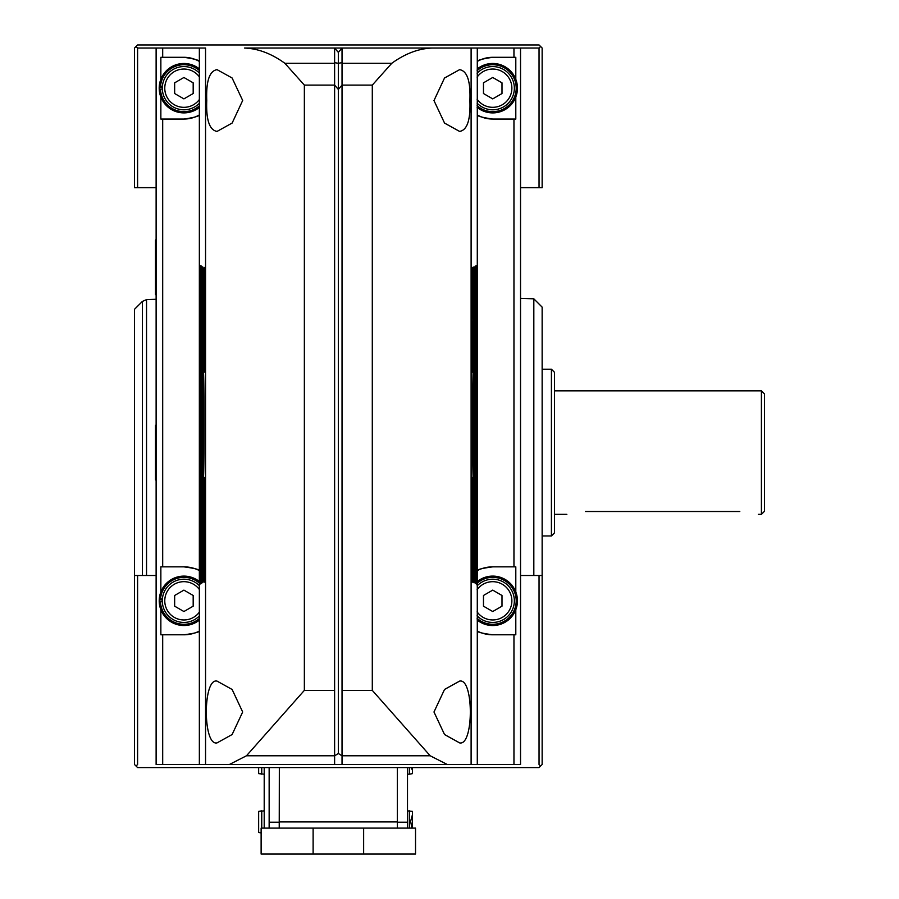 <?xml version="1.0" encoding="UTF-8"?>
<svg xmlns="http://www.w3.org/2000/svg" width="899" height="899" viewBox="0 0 899 899"><rect width="100%" height="100%" fill="white"/><g stroke="black" fill="none" stroke-linecap="round" stroke-linejoin="round"><path stroke-width="1.35" d="M409.348 767.577L409.348 774.185L412.439 773.646L412.439 767.577M411.259 767.577L412.439 770.286M264.205 774.185L258.654 773.646L258.654 767.577M261.744 774.185L261.744 767.577M264.205 767.577L264.205 828.114M269.149 767.577L269.149 828.114M412.439 828.114L412.439 811.392L407.505 810.842M409.348 828.114L409.348 810.842M412.439 814.752L410.641 821.248L411.899 828.114M279.342 767.577L279.229 828.114M261.126 828.114L313.11 828.114L313.11 854.05L261.126 854.05L261.126 828.114M313.11 854.05L415.529 854.05L415.529 828.114L313.11 828.114M397.425 828.114L397.313 822.214L407.505 822.214L407.505 828.114M407.505 767.577L407.505 822.214M397.313 767.577L397.313 822.214M261.126 832.912L258.654 832.474L258.654 811.392L261.744 810.842L261.744 828.114M476.212 424.8L476.526 370.455L476.526 479.133L476.212 424.8M200.443 424.8L200.129 479.133L200.129 370.455L200.443 424.8M195.252 59.458A30.881 30.881 0 0 1 199.353 61.435L199.353 114.926A30.881 30.881 0 0 1 183.913 119.061C193.881 117.612 199.027 116.229 199.353 114.926L199.353 631.076A33.971 33.971 0 0 1 183.913 634.795C193.869 633.469 199.016 632.233 199.353 631.076L199.353 764.498L205.545 764.498L205.545 48.04L199.353 48.04L199.353 61.435C199.039 60.143 193.892 58.761 183.913 57.3L162.697 57.3L162.697 48.04L199.353 48.04M202.769 424.8L203.421 372.107C204.23 372.433 204.23 477.2 203.421 477.481L202.769 424.8M202.578 424.8L202.05 478.043C201.365 484.303 201.365 365.252 202.05 371.545L202.578 424.8M201.376 424.8L200.949 478.594L200.949 370.995L201.376 424.8M203.5 525.387L204.208 477.38C205.084 478.021 205.084 581.608 204.208 582.192L203.5 525.387M202.174 505.845L202.702 476.83C203.444 476.785 203.444 582.833 202.702 582.743L202.174 505.845M201.601 479.223L201.466 583.316C200.859 589.306 200.859 470.312 201.466 476.279L201.601 479.223M200.589 477.459L200.499 583.878L200.589 477.459M200.084 523.184L199.814 584.406L200.084 523.184M203.5 319.797L204.208 267.396C205.084 268.037 205.084 371.602 204.208 372.197L203.5 319.797M202.106 319.797L202.702 266.834C203.444 266.846 203.444 372.793 202.702 372.759L202.106 319.797M201.949 319.797L201.466 373.321C200.859 379.243 200.859 260.317 201.466 266.273L201.949 319.797M200.882 319.797L200.499 373.883L200.499 265.711L200.882 319.797M200.084 319.797L199.814 374.411L200.084 319.797M199.544 70.673A23.475 23.475 0 0 0 160.528 86.18L162.393 86.18M199.544 105.7A23.475 23.475 0 0 1 160.46 89.091L162.314 89.091M160.528 86.18L160.46 87.27L162.314 87.27M199.556 583.316A23.475 23.475 0 0 0 160.528 598.824L162.393 598.824M199.556 618.321A23.475 23.475 0 0 1 160.46 601.723L162.314 601.723M160.528 598.824L160.46 599.903L162.314 599.903M481.931 568.618A33.971 33.971 0 0 1 492.731 566.853L513.958 566.853L513.958 119.061L492.731 119.061A30.881 30.881 0 0 1 482.426 117.297M492.731 566.853C482.785 568.168 477.639 569.404 477.29 570.562L477.29 114.926C477.616 116.229 482.763 117.6 492.731 119.061M481.392 632.84A33.971 33.971 0 0 1 477.29 631.076L477.29 764.498L513.958 764.498L513.958 634.795L492.731 634.795A33.971 33.971 0 0 1 482.471 633.199M481.414 568.786A33.971 33.971 0 0 0 477.29 570.562L477.29 631.076C477.616 632.222 482.752 633.458 492.731 634.795M195.263 568.797A33.971 33.971 0 0 1 199.353 570.562C199.039 569.415 193.892 568.179 183.913 566.853L162.697 566.853L162.697 119.061L183.913 119.061M206.748 100.542C206.017 119.882 209.456 130.175 217.064 131.411L232.144 123.051L242.674 100.486L232.099 77.977L217.064 69.661C209.467 70.864 206.028 81.157 206.748 100.542M242.674 711.997L232.122 689.466L217.064 681.116C202.769 677.621 202.747 746.316 217.064 742.877L232.111 734.539L242.674 711.997M433.981 711.997L444.533 734.528L459.58 742.877C473.885 746.361 473.908 677.677 459.591 681.116L444.533 689.454L433.981 711.997M477.29 48.04L513.958 48.04L513.958 57.3L492.731 57.3C482.774 58.761 477.627 60.132 477.29 61.435L477.29 48.04L432.138 48.04C418.574 48.546 405.123 53.637 391.773 63.29L372.298 85.102L342.036 85.102L338.327 89.417L334.619 85.102L334.619 48.04L244.517 48.04C258.069 48.546 271.532 53.637 284.871 63.29L304.356 85.102L334.619 85.102L334.619 764.498L205.545 764.498M477.29 764.498L447.275 764.498L430.183 755.778L372.298 690.376L372.298 85.102M469.907 100.542C470.638 81.191 467.199 70.897 459.591 69.661L444.511 78.022L433.981 100.587L444.556 123.096L459.58 131.411C467.188 130.209 470.627 119.915 469.907 100.542M244.517 48.04L471.11 48.04L471.11 764.498M304.356 85.102L304.356 690.376L246.472 755.778L229.38 764.498M162.697 48.04L137.592 48.04L137.592 187.621L134.502 187.666L134.502 48.04L136.052 46.49L137.592 48.04M156.123 48.04L156.123 764.498L199.353 764.498M447.275 764.498L342.036 764.498L342.036 48.04L338.327 52.367L334.619 48.04M342.036 755.834L338.327 753.486L338.327 63.29L334.619 62.672M342.036 62.672L338.327 63.29L338.327 52.367M432.138 48.04L342.036 48.04M513.958 764.498L520.532 764.498L520.532 48.04L513.958 48.04M515.801 79.326L515.801 57.3L513.958 57.3M513.958 119.061L515.801 119.061L515.801 97.047M513.958 566.853L515.801 566.853L515.801 591.958M513.958 634.795L515.801 634.795L515.801 609.679M476.571 319.797L476.83 374.411L476.571 319.797M475.773 319.797L476.144 265.711L476.144 373.883L475.773 319.797M474.706 319.797L475.189 266.273C475.796 260.35 475.796 379.277 475.189 373.321L474.706 319.797M474.537 319.797L473.953 372.759C473.2 372.748 473.2 266.801 473.953 266.834L474.537 319.797M473.155 319.797L472.436 372.197C471.57 371.557 471.57 267.992 472.436 267.396L473.155 319.797M476.571 523.184L476.83 584.406L476.571 523.184M476.065 477.459L476.144 583.878L476.065 477.459M475.043 479.223L475.189 476.268C475.796 470.278 475.796 589.272 475.189 583.316L475.043 479.223M474.481 505.845L473.953 582.743C473.2 582.732 473.2 476.852 473.953 476.83L474.481 505.845M473.155 525.387L472.436 582.192C471.57 581.552 471.57 477.998 472.436 477.38L473.155 525.387M475.279 424.8L475.706 370.995L475.706 478.594L475.279 424.8M474.076 424.8L474.605 371.545C475.29 365.286 475.29 484.336 474.605 478.043L474.076 424.8M473.885 424.8L473.234 477.481C472.424 477.155 472.424 372.388 473.234 372.107L473.885 424.8M481.392 116.904A30.881 30.881 0 0 1 477.29 114.926L477.29 61.435A30.881 30.881 0 0 1 481.414 59.458M162.697 119.061L160.854 119.061L160.854 97.047M160.854 79.326L160.854 57.3L162.697 57.3M162.697 764.498L162.697 634.795L160.854 634.795L160.854 609.679M160.854 591.958L160.854 566.853L162.697 566.853M162.697 634.795L183.913 634.795M183.913 566.853A33.971 33.971 0 0 1 194.184 568.438M183.913 57.3A30.881 30.881 0 0 1 194.229 59.076M482.044 59.21A30.881 30.881 0 0 1 492.731 57.3M199.567 611.848A19.149 19.149 0 0 1 171.17 615.107A19.149 19.149 0 0 1 171.17 586.53A19.149 19.149 0 0 1 199.567 589.789M183.913 590.126L174.653 595.475L174.653 606.173L183.913 611.522L193.184 606.173L193.184 595.475L183.913 590.126M199.567 615.736A21.621 21.621 0 0 1 168.754 616.231A21.621 21.621 0 0 1 168.754 585.418A21.621 21.621 0 0 1 199.567 585.901M199.556 619.95A24.7 24.7 0 0 1 165.877 617.692A24.7 24.7 0 0 1 165.877 583.945A24.7 24.7 0 0 1 199.556 581.687M477.088 589.789A19.149 19.149 0 0 1 511.879 600.824A19.149 19.149 0 0 1 477.088 611.848M492.731 590.126L483.471 595.475L483.471 606.173L492.731 611.522L502.002 606.173L502.002 595.475L492.731 590.126M477.088 585.901A21.621 21.621 0 0 1 514.352 600.824A21.621 21.621 0 0 1 477.088 615.736M477.099 583.316A23.475 23.475 0 0 1 516.206 600.824A23.475 23.475 0 0 1 477.099 618.321M477.099 581.687A24.7 24.7 0 0 1 517.442 600.824A24.7 24.7 0 0 1 477.099 619.95M199.556 99.227A19.149 19.149 0 0 1 171.17 102.475A19.149 19.149 0 0 1 171.17 73.898A19.149 19.149 0 0 1 199.556 77.134M183.913 77.483L174.653 82.832L174.653 93.53L183.913 98.879L193.184 93.53L193.184 82.832L183.913 77.483M199.544 103.115A21.621 21.621 0 0 1 168.754 103.587A21.621 21.621 0 0 1 168.754 72.785A21.621 21.621 0 0 1 199.544 73.257M199.533 107.329A24.7 24.7 0 0 1 165.865 105.059A24.7 24.7 0 0 1 165.865 71.313A24.7 24.7 0 0 1 199.533 69.043M477.099 77.134A19.149 19.149 0 0 1 511.879 88.181A19.149 19.149 0 0 1 477.099 99.227M492.731 77.483L483.471 82.832L483.471 93.53L492.731 98.879L502.002 93.53L502.002 82.832L492.731 77.483M477.099 73.257A21.621 21.621 0 0 1 514.352 88.181A21.621 21.621 0 0 1 477.099 103.115M477.111 70.673A23.475 23.475 0 0 1 516.206 88.181A23.475 23.475 0 0 1 477.111 105.7M477.111 69.043A24.7 24.7 0 0 1 517.442 88.181A24.7 24.7 0 0 1 477.111 107.329M540.602 766.038L539.052 764.498L539.052 575.506L542.142 575.506L542.142 764.498L539.052 767.577L137.592 767.577L134.502 764.498L134.502 575.506L156.123 575.506M761.408 390.829L764.498 393.908L764.498 511.261L761.408 514.352L761.408 390.829L554.503 390.829M739.787 511.509C763.689 514.599 763.689 514.599 739.787 511.509C763.689 514.599 763.689 514.599 739.787 511.509L585.384 511.509C561.482 514.599 561.482 514.599 585.384 511.509M136.052 766.038L137.592 764.498L137.592 575.506M342.036 764.498L334.619 764.498M520.532 575.506L539.052 575.506M520.532 187.621L539.052 187.621L539.052 48.04L520.532 48.04M156.123 187.621L137.592 187.621M539.052 48.04L540.602 46.49L539.052 44.95L137.592 44.95L136.052 46.49M539.052 187.621L542.142 187.666L542.142 48.04L540.602 46.49M542.142 575.506L542.142 307.132L533.826 298.816L520.532 298.356M533.826 575.506L533.826 298.816M156.123 480.381L155.505 479.763L155.505 425.407L156.123 424.8M156.123 295.097L155.505 294.479L155.505 240.123L156.123 239.505M134.502 575.506L134.502 309.301L142.39 301.423L142.39 575.506M551.413 369.208L554.503 372.298L554.503 532.882L551.413 535.973L551.413 369.208L542.142 369.208M363.646 828.114L363.646 854.05M397.313 821.933L279.342 821.933M279.342 822.214L269.149 822.214M304.356 690.376L334.619 690.376M284.871 63.29L334.619 63.29M246.472 755.778L334.619 755.778M338.327 753.486L334.619 755.834M372.298 690.376L342.036 690.376M391.773 63.29L342.036 63.29M430.183 755.778L342.036 755.778M146.537 575.506L146.537 299.614L156.123 299.277M409.348 774.185L407.505 774.185M258.654 811.392L264.205 810.842M761.408 514.352L758.318 514.352M566.853 514.352L554.503 514.352M520.532 187.666L542.142 187.666M156.123 187.666L134.502 187.666M146.537 299.614L142.39 301.423M551.413 535.973L542.142 535.973"/></g></svg>
